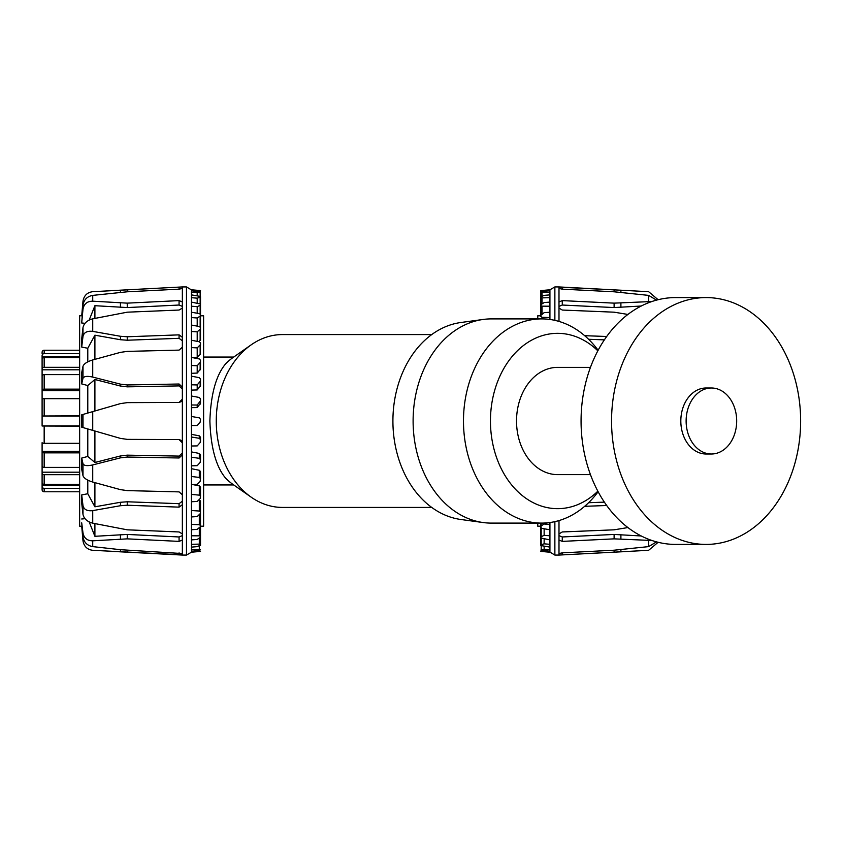 <?xml version="1.0" encoding="UTF-8"?>
<svg xmlns="http://www.w3.org/2000/svg" width="842" height="842" viewBox="0 0 842 842"><rect width="100%" height="100%" fill="white"/><g stroke="black" fill="none" stroke-linecap="round" stroke-linejoin="round"><path stroke-width="1.26" d="M540.838 526.197L537.754 526.197L537.754 523.103M537.754 318.897L537.754 315.803L540.838 315.803L540.838 304.888M200.512 315.803L203.606 315.803L203.606 526.197L200.512 526.197M431.736 507.421L282.47 507.421A86.421 66.202 -90 0 1 251.2 497.18A86.421 66.202 -90 0 1 216.268 421A86.421 66.202 -90 0 1 251.2 344.82A86.421 66.202 -90 0 1 282.47 334.579L431.736 334.579M251.2 344.82L233.192 357.418A72.128 55.256 -90 0 0 225.909 363.523C216.141 374.89 210.795 394.045 209.879 421C210.795 447.955 216.141 467.11 225.909 478.477A72.128 55.256 -90 0 0 233.192 484.582L251.2 497.18M79.643 426.157L42.1 426.01L42.1 355.608A2.063 1.958 0 0 1 44.163 353.651L79.643 353.651M42.1 356.776L79.643 356.776M79.643 357.597L44.163 357.597A2.063 1.842 180 0 0 42.1 359.439L42.1 368.87A2.063 1.558 0 0 1 44.163 367.312L79.643 367.312M42.1 369.806L79.643 369.806M79.643 374.606L44.163 374.606A2.063 1.347 180 0 0 42.1 375.953L42.1 390.078A2.063 0.926 0 0 1 44.163 389.151L79.643 389.151M79.643 390.635L42.1 390.635L42.1 390.078M79.643 398.687L44.163 398.687A2.063 0.653 180 0 0 42.1 399.329L42.1 415.99L79.643 415.843M42.1 416.085L79.643 416.085M42.1 425.915L79.643 425.915M79.643 452.849L44.163 452.849A2.063 0.926 180 0 1 42.1 451.922L42.1 442.671A2.063 0.653 0 0 0 44.163 443.313L79.643 443.313M79.643 474.688L44.163 474.688A2.063 1.558 180 0 1 42.1 473.13L42.1 451.365L79.643 451.365M42.1 451.922L42.1 466.047A2.063 1.347 0 0 0 44.163 467.394L79.643 467.394M42.1 472.194L79.643 472.194M42.1 473.13L42.1 482.561A2.063 1.842 0 0 0 44.163 484.403L79.643 484.403M79.643 488.349L44.163 488.349A2.063 1.958 180 0 1 42.1 486.392L42.1 481.456M42.1 485.224L79.643 485.224M42.1 486.392L42.1 489.707A2.063 2.052 -0 0 0 44.163 491.77L79.643 491.77M42.1 489.707L42.1 488.655M79.643 350.23L44.163 350.23A2.063 2.052 180 0 0 42.1 352.293L42.1 353.524M540.838 307.593L540.838 291.932M542.038 292.616L540.838 292.153L544.143 291.269L549.921 290.774L549.921 292.195L542.038 292.616L542.038 296.226M542.038 297.879L540.838 296.9L544.143 295.363L549.921 294.879L549.921 297.689L542.038 297.879L542.038 303.762M542.038 306.162L540.838 305.593L540.838 304.709L544.143 302.552L549.921 302.099L549.921 306.214L542.038 306.162L542.038 314.171M542.038 317.287L540.838 316.508L540.838 315.371L544.143 312.656L549.921 312.245L549.921 317.581L542.038 317.287L542.038 318.897M549.921 529.755L542.038 528.418L540.838 527.513L541.196 525.861L544.143 524.008L549.921 524.419L549.921 539.901L540.838 537.975L541.196 536.701L544.143 535.333L549.921 535.786M549.921 547.121L540.838 545.553L541.196 544.7L544.143 543.837L549.921 544.311L549.921 551.226L540.838 550.068L544.143 549.31L549.921 549.805M549.921 552.215L540.838 551.415L549.921 552.131L554.867 555.067L558.993 555.067L648.624 550.31L658.118 542.28M544.143 550.605L544.143 551.626M549.921 539.901L549.921 544.311M549.921 522.535L549.921 524.419M549.921 317.581L549.921 319.465M549.921 306.214L549.921 312.245M549.921 297.689L549.921 302.099M549.921 292.195L549.921 294.879M549.921 289.869L540.838 290.595L549.921 289.785L549.921 290.774M549.921 551.226L549.921 552.131M544.143 546.353L544.143 549.31M544.143 539.017L544.143 543.837M544.143 528.776L544.143 535.333M544.143 523.05L544.143 524.008M540.838 316.508L540.838 305.593M540.838 312.308L540.838 297.51M540.838 523.103L540.838 526.397M540.838 523.25L540.838 537.112M540.838 530.176L540.838 544.974M540.838 306.141L540.838 290.585M658.118 299.72L648.624 291.69L558.993 286.933L558.993 288.448L562.277 289.153L614.113 291.795L648.624 295.384L656.518 300.131M651.94 301.52L614.113 303.141L562.277 300.615L558.993 301.952L558.993 308.077L562.277 310.045L614.113 312.182L627.911 314.445M656.518 541.869L648.624 546.616L614.113 550.205L562.277 552.847L558.993 553.552L558.993 554.836M627.911 527.555L614.113 529.818L562.277 531.955L558.993 533.923L558.993 540.048L562.277 541.385L614.113 538.859L651.94 540.48M558.993 308.077L558.993 321.433M606.703 336.495L584.664 335.684M584.664 506.316L606.703 505.505M558.993 520.567L558.993 533.923M558.993 288.448L558.993 301.952M558.993 540.048L558.993 553.552M633.973 290.858L558.993 287.164M558.993 535.617L562.277 536.964L614.113 534.438L641.246 535.975M588.59 502.716L604.367 502.137M604.367 339.863L588.59 339.284M641.246 306.025L614.113 307.562L562.277 305.036L558.993 306.383M549.921 289.785L554.867 286.933L554.867 320.36M554.867 521.64L554.867 555.067M200.512 511.989L200.512 500.99L199.312 499.885L199.312 511.041L200.512 511.989L200.512 513.367L197.207 516.578L191.439 516.935L191.439 510.515L199.312 511.041M200.512 496.254L200.154 498.601L197.207 501.453L191.439 501.748L191.439 494.412L199.312 495.149L200.512 496.254L200.512 487.108L199.312 485.876L192.555 484.539M200.512 478.666L200.154 481.245L197.207 484.35L191.439 484.582L191.439 476.488L199.312 477.435L200.512 478.666L200.512 471.604L199.312 470.268L191.439 468.699M200.512 459.658L200.154 462.405L197.207 465.679L191.439 465.837L191.439 457.206L199.312 458.332L200.512 459.658L200.512 454.848L199.312 453.449L191.439 451.901M200.512 439.692L200.154 442.545L197.207 445.913L191.439 445.997L191.439 437.03L199.312 438.303L200.512 439.692L200.512 437.261L199.312 435.84L191.439 434.346M191.439 407.654L197.207 407.57L200.512 403.234L200.512 400.792L197.207 405.044L191.439 404.97L191.439 396.003L199.312 397.477L200.512 398.897L200.512 400.792M191.439 390.099L197.207 389.941L200.512 385.699L200.512 380.889L197.207 384.952L191.439 384.794L191.439 376.163L199.312 377.679L200.512 379.058L200.512 380.889M191.439 373.301L197.207 373.069L200.512 369.038L200.512 361.976L197.207 365.744L191.439 365.512L191.439 357.418L199.312 358.955L200.512 360.26L200.512 361.976M192.481 357.629L197.207 357.387L200.154 354.44L200.512 344.504L197.207 347.893L191.439 347.588L191.439 340.252L199.312 341.757L200.512 342.957L200.512 344.504M198.954 341.684L200.512 339.926L200.512 328.927L197.207 331.843L191.439 331.485L191.439 325.065L199.312 326.507L200.512 327.57L200.512 328.927M199.312 549.384L200.512 549.847L197.207 550.731L191.439 551.226L191.439 549.805L199.312 549.384L199.312 545.774M199.312 544.121L200.512 545.1L197.207 546.637L191.439 547.121L191.439 544.311L199.312 544.121L199.312 538.238M199.312 535.838L200.512 536.407L200.512 537.291L197.207 539.448L191.439 539.901L191.439 535.786L199.312 535.838L199.312 527.829M199.312 524.713L200.512 525.492L200.512 526.629L197.207 529.344L191.439 529.755L191.439 524.419L199.312 524.713L199.312 514.778M191.439 416.464L199.312 417.853L200.512 419.274L200.154 422.147L197.207 425.536L191.439 425.536L191.439 404.97M191.439 312.245L199.312 313.582L200.512 314.487L200.154 316.139L197.207 317.992L191.439 317.581L191.439 302.099L200.512 304.025L200.154 305.299L197.207 306.667L191.439 306.214M191.439 294.879L200.512 296.447L200.154 297.3L197.207 298.163L191.439 297.689L191.439 290.774L200.512 291.932L197.207 292.69L191.439 292.195M191.439 289.785L200.512 290.585L191.439 289.869L186.482 286.933L182.356 286.933L92.725 291.69C87.231 292.406 83.989 295.563 82.99 301.173L81.706 315.876M197.207 291.395L197.207 290.374M191.439 302.099L191.439 297.689M191.439 325.065L191.439 317.581M191.439 340.252L191.439 331.485M191.439 357.418L191.439 347.588M191.439 376.163L191.439 365.512M191.439 396.003L191.439 384.794M191.439 437.03L191.439 425.536M191.439 457.206L191.439 445.997M191.439 476.488L191.439 465.837M191.439 494.412L191.439 484.582M191.439 510.515L191.439 501.748M191.439 524.419L191.439 516.935M191.439 535.786L191.439 529.755M191.439 544.311L191.439 539.901M191.439 549.805L191.439 547.121M191.439 552.131L200.512 551.405L191.439 552.215L191.439 551.226M191.439 290.774L191.439 289.869M197.207 295.647L197.207 292.69M197.207 302.983L197.207 298.163M197.207 313.224L197.207 306.667M197.207 326.117L197.207 317.992M197.207 341.357L197.207 331.843M197.207 357.387L197.207 347.893M197.207 373.069L197.207 365.744M197.207 389.941L197.207 384.952M197.207 407.57L197.207 405.044M200.512 522.545L200.512 536.407M200.512 530.755L200.512 545.553M200.512 529.692L200.512 544.49M200.512 512.894L200.512 525.492M200.512 502.358L200.512 513.367M200.512 439.166L200.512 441.597M200.512 328.201L200.512 315.603M200.512 318.75L200.512 304.888M200.512 311.824L200.512 297.026M107.397 551.142L182.356 555.067L182.356 494.77L179.072 491.886L127.247 490.612L120.448 489.634L92.725 482.045C87.231 480.372 83.989 478.267 82.99 475.719L81.706 469.383L81.706 458.069L82.99 463.732C83.989 465.752 87.231 466.142 92.725 464.921L120.448 457.848L127.247 457.048L179.072 457.985L182.356 454.838L182.356 387.162L179.072 384.015L127.247 384.952L120.448 384.152L92.725 377.079C87.231 375.858 83.989 376.248 82.99 378.268L81.706 383.931L81.706 372.617L82.99 366.281C83.989 363.733 87.231 361.628 92.725 359.955L120.448 352.366L127.247 351.388L179.072 350.114L182.356 347.23L182.356 337.316L179.072 334.863L127.247 336.768L120.448 336.284L92.725 331.38C87.231 330.727 83.989 332.39 82.99 336.368L81.706 347.072L81.706 338.789L82.99 327.591C83.989 323.223 87.231 320.307 92.725 318.834L127.247 312.182L179.072 310.045L182.356 308.077L182.356 301.952L179.072 300.615L127.247 303.141L92.725 301.183C87.231 301.204 83.989 303.846 82.99 309.098L81.706 323.002L82.99 305.046C83.989 299.615 87.231 296.395 92.725 295.384L127.247 291.795L179.072 289.153L182.356 288.448L182.356 287.164M182.356 533.923L179.072 531.955L127.247 529.818L92.725 523.166C87.231 521.693 83.989 518.777 82.99 514.409L81.706 503.211L81.706 494.928L82.99 505.632C83.989 509.61 87.231 511.273 92.725 510.62L120.448 505.716L127.247 505.232L179.072 507.137L182.356 504.684M182.356 553.552L120.448 549.689L92.725 546.616C87.231 545.605 83.989 542.385 82.99 536.954L81.706 522.819L82.99 532.902C83.989 538.154 87.231 540.796 92.725 540.817L127.247 538.859L179.072 541.385L182.356 540.048M81.706 526.124L82.99 540.827C83.989 546.437 87.231 549.594 92.725 550.31L182.356 554.836M182.356 494.77L182.356 454.838M182.356 387.162L182.356 347.23M182.356 337.316L182.356 308.077M182.356 301.952L182.356 288.448M182.356 306.383L179.072 305.036L127.247 307.562L94.904 305.699L89.168 320.097M182.356 340.789L179.072 338.326L127.247 340.221L120.448 339.726L94.904 335.19L87.789 348.262L81.706 347.072M85.01 323.307L81.706 323.002M81.706 458.069L87.789 456.459L94.904 462.49L120.448 455.964L127.247 455.154L179.072 456.101L182.356 452.943M82.011 526.239L79.643 526.197L79.643 315.803L82.011 315.761M81.706 518.998L85.01 518.693M81.706 494.928L87.789 493.738L87.789 480.14M87.789 456.459L87.789 428.946M94.904 462.49L94.904 431.009L81.706 427.189L81.706 414.811L94.904 410.991L94.904 379.51L87.789 385.541L81.706 383.931M87.789 413.054L87.789 385.541M87.789 361.86L87.789 348.262M182.114 441.597L181.819 441.04M181.272 440.398L179.083 439.556L127.247 439.366L120.448 438.398L94.904 431.009M87.789 493.738L94.904 506.81L120.448 502.274L127.247 501.779L179.072 503.674L182.356 501.211M94.904 506.81L94.904 482.655M89.168 521.903L94.904 536.301L127.247 534.438L179.072 536.964L182.356 535.617M94.904 536.301L94.904 523.64M94.904 318.36L94.904 305.699M94.904 359.345L94.904 335.19M182.356 389.057L179.072 385.899L127.247 386.846L120.448 386.036L94.904 379.51M94.904 410.991L120.448 403.602L127.247 402.634L179.083 402.444L181.272 401.602M181.819 400.96L182.114 400.403M191.439 552.215L186.482 555.067L186.482 286.933M127.247 439.366L120.448 438.398L92.725 430.378L92.725 411.622L120.448 403.602L127.247 402.634M182.356 442.85L179.072 439.556M179.072 402.444L182.356 399.15M711.406 387.994L706.101 387.994A33.006 25.281 90 0 0 680.82 421A33.006 25.281 90 0 0 706.101 454.006L711.406 454.006A33.006 25.281 90 0 0 721.899 451.017A33.006 25.281 90 0 0 736.108 413.99A33.006 25.281 90 0 0 711.406 387.994A33.006 25.281 90 0 0 686.125 421A33.006 25.281 90 0 0 711.406 454.006M706.101 297.584L675.6 297.584A123.416 94.536 90 0 0 581.064 421A123.416 94.536 90 0 0 675.6 544.416L706.101 544.416A123.416 94.536 90 0 0 745.359 533.27A123.416 94.536 90 0 0 798.479 394.782A123.416 94.536 90 0 0 706.101 297.584A123.416 94.536 90 0 0 611.555 421A123.416 94.536 90 0 0 706.101 544.416M590.452 367.375L557.604 367.375A53.625 41.079 90 0 0 516.525 421A53.625 41.079 90 0 0 557.604 474.625L590.452 474.625M598.146 491.76L596.073 494.391A102.103 78.211 -90 0 1 574.17 513.883A102.103 78.211 -90 0 1 541.701 523.103L491.318 523.103A102.103 78.211 -90 0 1 483.161 522.545A102.103 78.211 -90 0 1 413.106 421A102.103 78.211 -90 0 1 483.161 319.455A102.103 78.211 -90 0 1 491.318 318.897L541.701 318.897A102.103 78.211 -90 0 1 596.073 347.609L598.146 350.24M483.161 522.545L460.869 519.493A99.03 75.864 -90 0 1 392.909 421A99.03 75.864 -90 0 1 460.869 322.507L483.161 319.455M541.701 523.103A102.103 78.211 -90 0 1 463.479 421A102.103 78.211 -90 0 1 541.701 318.897M597.841 491.181A87.663 67.15 -90 0 1 585.495 500.748A87.663 67.15 -90 0 1 501.99 470.131A87.663 67.15 -90 0 1 511.262 357.555A87.663 67.15 -90 0 1 597.841 350.819M44.163 353.651L44.163 350.23M44.163 367.312L44.163 357.597M44.163 389.151L44.163 374.606M44.163 415.843L44.163 398.687M44.163 443.313L44.163 426.157M44.163 467.394L44.163 452.849M44.163 484.403L44.163 474.688M44.163 491.77L44.163 488.349M541.196 550.236L541.196 551.447M541.196 545.869L541.196 549.658M541.196 538.417L541.196 544.7M541.196 528.081L541.196 536.701M541.196 523.103L541.196 525.861M542.038 291.774L542.038 290.511M648.624 295.384L648.624 301.183M648.624 540.817L648.624 546.616M562.277 552.847L562.277 554.815M614.113 550.205L614.113 552.099M620.901 549.689L620.901 551.773M562.277 536.964L562.277 541.385M614.113 534.438L614.113 538.859M620.901 534.523L620.901 538.943M620.901 307.477L620.901 303.057M562.277 305.036L562.277 300.615M614.113 307.562L614.113 303.141M620.901 292.311L620.901 290.227M562.277 289.153L562.277 287.185M614.113 291.795L614.113 289.901M199.312 435.84L199.312 438.303M199.312 453.449L199.312 458.332M199.312 470.268L199.312 477.435M199.312 485.876L199.312 495.149M200.154 291.764L200.154 290.553M200.154 296.131L200.154 292.342M200.154 303.583L200.154 297.3M200.154 313.919L200.154 305.299M200.154 326.885L200.154 316.139M200.154 340.621L200.154 329.569M200.154 354.44L200.154 345.252M200.154 369.901L200.154 362.807M200.154 386.615L200.154 381.784M200.154 404.171L200.154 401.729M199.312 550.226L199.312 551.489M82.99 475.719L82.99 463.732M82.99 378.268L82.99 366.281M82.99 514.409L82.99 505.632M82.99 336.368L82.99 327.591M82.99 536.954L82.99 532.902M82.99 309.098L82.99 305.046M92.725 482.045L92.725 464.921M92.725 377.079L92.725 359.955M92.725 523.166L92.725 510.62M92.725 331.38L92.725 318.834M92.725 546.616L92.725 540.817M92.725 301.183L92.725 295.384M179.072 289.153L179.072 287.185M127.247 291.795L127.247 289.901M120.448 292.311L120.448 290.227M179.072 305.036L179.072 300.615M127.247 307.562L127.247 303.141M120.448 307.477L120.448 303.057M179.072 338.326L179.072 334.863M127.247 340.221L127.247 336.768M120.448 339.726L120.448 336.284M120.448 455.964L120.448 457.848M127.247 455.154L127.247 457.048M179.072 456.101L179.072 457.985M120.448 502.274L120.448 505.716M179.072 503.674L179.072 507.137M127.247 501.779L127.247 505.232M120.448 534.523L120.448 538.943M179.072 536.964L179.072 541.385M127.247 534.438L127.247 538.859M120.448 549.689L120.448 551.773M179.072 552.847L179.072 554.815M127.247 550.205L127.247 552.099M127.247 386.846L127.247 384.952M179.072 385.899L179.072 384.015M120.448 386.036L120.448 384.152M82.99 427.557L82.99 414.443M233.718 357.061L203.606 357.061M233.718 484.939L203.606 484.939M633.952 551.142L558.993 555.067M554.867 286.933L558.993 286.933M107.397 290.858L182.356 286.933M186.482 555.067L182.356 555.067"/></g></svg>
